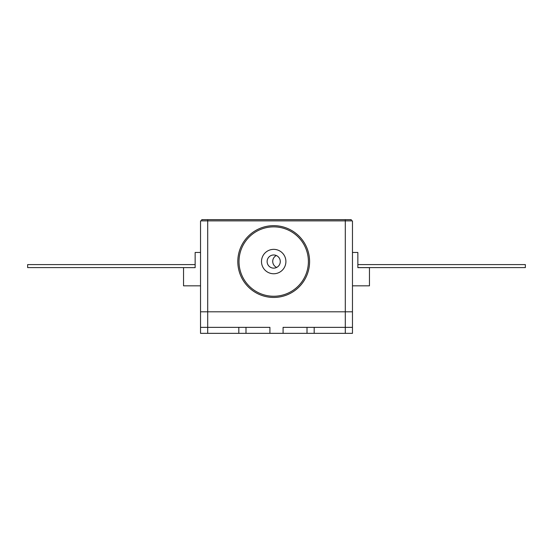 <?xml version="1.0" encoding="UTF-8"?>
<svg xmlns="http://www.w3.org/2000/svg" width="553" height="553" viewBox="0 0 553 553"><rect width="100%" height="100%" fill="white"/><g stroke="black" fill="none" stroke-linecap="round" stroke-linejoin="round"><path stroke-width="0.83" d="M314.187 327.355L314.187 333.341L307.005 333.341L307.005 327.355L352.468 327.355L352.468 333.341L345.293 333.341L345.293 311.802L352.468 311.802L352.468 327.355M200.532 327.355L207.707 327.355L207.707 333.341L200.532 333.341L200.532 311.802L345.293 311.802L200.532 311.802L200.532 220.875L207.707 220.875L207.707 327.355L269.919 327.355L269.919 333.341L238.813 333.341L238.813 327.355M245.995 327.355L245.995 333.341M207.707 333.341L238.813 333.341M307.005 333.341L269.919 333.341M283.081 333.341L283.081 327.355L307.005 327.355M314.187 333.341L345.293 333.341M345.272 219.659L345.272 220.875L352.468 220.875L352.468 311.802L345.293 311.802L345.293 220.875L207.707 220.875L207.728 219.659L351.259 219.659L351.259 220.875M200.532 285.839L183.541 285.839L183.541 267.597L195.147 267.659L195.147 252.465L200.532 252.465M183.541 267.597L27.65 267.597L27.65 264.604L195.147 264.604L195.147 252.465M352.468 252.465L357.853 252.465L357.853 264.604L525.35 264.604L525.35 267.597L357.853 267.597L369.459 267.659L369.459 285.839L352.468 285.839M357.853 252.465L357.853 267.659L369.459 267.597M201.741 220.875L201.741 219.659L207.728 219.659M309.59 261.555A35.89 35.89 0 0 0 273.7 225.665A35.89 35.89 0 0 0 237.811 261.555A35.89 35.89 0 0 0 273.7 297.445A35.89 35.89 0 0 0 309.59 261.555M273.7 273.756A12.201 12.201 0 0 0 285.901 261.555A12.201 12.201 0 0 0 273.7 249.355A12.201 12.201 0 0 0 261.5 261.555A12.201 12.201 0 0 0 273.7 273.756M273.7 296.249A34.694 34.694 0 0 0 308.394 261.555A34.694 34.694 0 0 0 273.7 226.861A34.694 34.694 0 0 0 239.007 261.555A34.694 34.694 0 0 0 273.7 296.249M273.7 254.974A6.581 6.581 0 0 0 267.12 261.555A6.581 6.581 0 0 0 273.7 268.136A6.581 6.581 0 0 0 280.281 261.555A6.581 6.581 0 0 0 273.7 254.974M276.68 267.424A6.581 6.581 0 0 1 276.32 255.521A6.581 6.581 0 0 0 276.68 267.424"/></g></svg>
